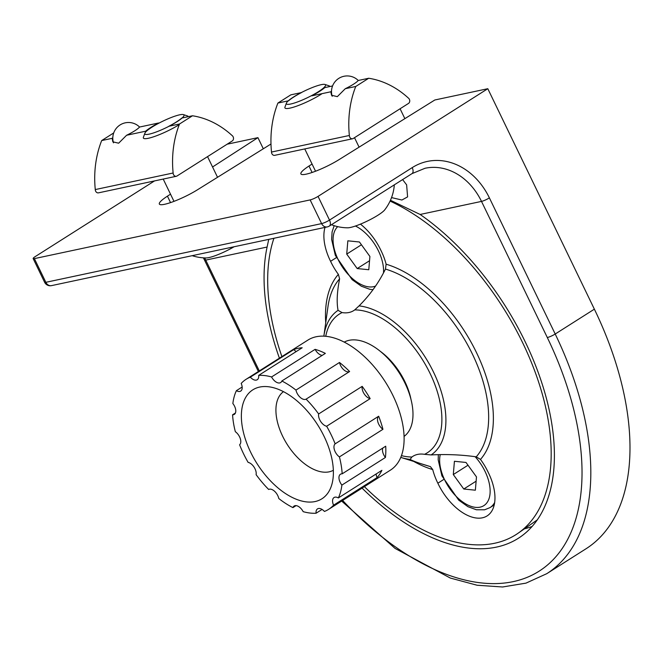 <?xml version="1.0" encoding="UTF-8"?>
<svg xmlns="http://www.w3.org/2000/svg" width="663" height="663" viewBox="0 0 663 663"><rect width="100%" height="100%" fill="white"/><g stroke="black" fill="none" stroke-linecap="round" stroke-linejoin="round"><path stroke-width="0.99" d="M402.607 179.582L406.634 184.869L407.596 196.894L401.902 200.019L391.543 197.591M279.405 358.169A203.516 113.514 57.6 0 1 267.098 247.042L268.739 239.376M390.449 200.267L420.135 214.464A203.516 113.514 57.6 0 1 542.997 386.595A203.516 113.514 57.6 0 1 520.463 536.864A203.516 113.514 57.6 0 1 362.081 488.117M532.149 526.43A202.215 112.785 57.6 0 1 524.392 528.85M594.371 309.165A248.186 138.426 57.6 0 1 585.893 548.856L546.726 573.702A248.186 138.426 57.6 0 0 555.204 334.019L594.371 309.165L487.802 88.709L434.829 99.989L339.042 159.634A26.396 4.442 154.2 0 1 314.917 171.46A26.396 4.442 154.2 0 1 300.894 173.913A26.396 4.442 154.2 0 1 308.983 166.032L312.066 164.043M318.049 196.389L329.503 220.091A6.207 1.044 154.2 0 1 321.613 223.605L45.846 282.314A6.207 1.044 154.2 0 1 44.603 282.256A6.207 6.207 0 0 0 51.49 285.629A6.207 5.047 -102 0 1 45.846 282.314L34.385 258.62L310.151 199.911A6.207 1.044 154.2 0 0 318.049 196.389L487.802 88.709M34.385 258.62A6.207 1.044 154.2 0 1 33.15 258.562A6.207 1.044 154.2 0 1 35.205 256.606L154.52 180.924M404.861 118.644L400.087 108.765M263.31 148.785L257.932 137.647L227.136 144.202M270.985 144.004L197.499 189.767A26.396 4.442 154.2 0 1 173.366 201.593A26.396 4.442 154.2 0 1 159.344 204.047A26.396 4.442 154.2 0 1 167.432 196.165L170.515 194.176M212.558 166.985L257.932 137.647M424.544 454.321L431.116 454.934C446.514 454.105 461.556 454.743 476.241 456.84L480.484 459.409A44.247 24.68 57.6 0 1 488.266 472.462A44.247 24.68 57.6 0 1 487.106 515.913A44.247 24.68 57.6 0 1 437.853 483.203A44.247 24.68 57.6 0 1 432.732 469.578L430.386 466.603C420.102 463.603 413.339 461.208 410.115 459.401L411.897 457.014A44.247 24.68 57.6 0 1 412.892 456.318A44.247 24.68 57.6 0 1 424.544 454.321A82.121 45.805 -122.4 0 0 430.105 373.493A82.121 45.805 -122.4 0 0 354.722 309.894L359.056 305.883C369.83 295.201 378.639 282.927 385.468 269.07L386.115 264.197A44.247 24.68 57.6 0 0 381.001 250.573A44.247 24.68 57.6 0 0 360.457 224.127M443.539 479.589L437.853 483.203M354.722 309.894A44.247 24.68 57.6 0 1 353.727 310.591A44.247 24.68 57.6 0 1 342.075 312.588L338.064 310.35C336.514 302.386 337.036 291.877 339.613 278.833L338.37 274.366A44.247 24.68 57.6 0 1 330.58 261.305A44.247 24.68 57.6 0 1 325.019 227.392M336.298 257.683L330.58 261.305M364.393 486.65A198.726 110.837 -122.4 0 0 518.043 533.259A198.726 110.837 -122.4 0 0 522.668 342.779A198.726 110.837 -122.4 0 0 390.076 201.096M273.927 238.274A198.726 110.837 -122.4 0 0 281.891 356.595M361.434 244.763L346.724 254.095L347.843 240.818L359.437 241.995L369.904 256.457L368.785 269.733L357.2 268.556L369.548 260.725M346.724 254.095L357.2 268.556M468.012 465.219L453.301 474.559L454.42 461.274L466.006 462.459L476.482 476.912L475.363 490.197L463.769 489.012L476.125 481.181M453.301 474.559L463.769 489.012M283.474 391.659A46.576 25.981 -122.4 0 0 285.156 441.011A46.576 25.981 -122.4 0 0 329.121 471.841A46.576 25.981 -122.4 0 0 333.34 470.274M315.049 501.56A64.51 35.976 -122.4 0 0 331.011 487.032A64.51 35.976 -122.4 0 0 317.759 425.033A64.51 35.976 -122.4 0 0 267.313 386.628A64.51 35.976 -122.4 0 0 248.111 446.547A64.51 35.976 -122.4 0 0 315.049 501.56M338.354 497.946A77.007 42.954 -122.4 0 0 341.884 485.092A8.387 4.674 -122.4 0 1 340.45 474.244A8.387 4.674 -122.4 0 1 342.174 473.821A77.007 42.954 -122.4 0 0 339.415 456.915A8.387 4.674 -122.4 0 1 334.475 450.036A8.387 4.674 -122.4 0 1 335.147 443.845A77.007 42.954 -122.4 0 0 326.635 426.243A8.387 4.674 -122.4 0 1 320.66 421.461A8.387 4.674 -122.4 0 1 318.654 413.961A77.007 42.954 -122.4 0 0 306.082 399.151A8.387 4.674 57.6 0 1 300.256 397.41A8.387 4.674 57.6 0 1 295.963 390.093A77.007 42.954 -122.4 0 0 281.825 381.001A8.387 4.674 57.6 0 1 280.623 382.584A8.387 4.674 57.6 0 1 271.573 376.957A77.007 42.954 -122.4 0 0 258.661 375.391A8.387 4.674 57.6 0 1 257.227 379.742A8.387 4.674 57.6 0 1 250.316 377.164A77.007 42.954 -122.4 0 0 246.13 379.277A77.007 42.954 -122.4 0 0 241.191 383.429A8.387 4.674 57.6 0 1 240.702 391.087A8.387 4.674 57.6 0 1 236.393 390.673A77.007 42.954 -122.4 0 0 232.862 403.527A8.387 4.674 57.6 0 1 234.304 414.375A8.387 4.674 57.6 0 1 232.572 414.798A77.007 42.954 -122.4 0 0 235.34 431.696A8.387 4.674 -122.4 0 1 240.279 438.575A8.387 4.674 -122.4 0 1 239.608 444.774A77.007 42.954 -122.4 0 0 248.111 462.376A8.387 4.674 -122.4 0 1 254.086 467.15A8.387 4.674 -122.4 0 1 256.1 474.658A77.007 42.954 -122.4 0 0 268.672 489.468A8.387 4.674 -122.4 0 1 274.499 491.2A8.387 4.674 -122.4 0 1 278.791 498.526A77.007 42.954 -122.4 0 0 292.93 507.618A8.387 4.674 -122.4 0 1 294.132 506.035A8.387 4.674 -122.4 0 1 303.182 511.662A77.007 42.954 -122.4 0 0 316.085 513.228A8.387 4.674 -122.4 0 1 317.519 508.877A8.387 4.674 -122.4 0 1 324.439 511.455A77.007 42.954 -122.4 0 0 328.624 509.333A77.007 42.954 -122.4 0 0 333.564 505.189A8.387 4.674 -122.4 0 1 334.053 497.532A8.387 4.674 -122.4 0 1 338.354 497.946L381.888 470.332A77.007 42.954 -122.4 0 1 377.09 477.575L333.564 505.189M378.672 416.231A8.387 4.674 -122.4 0 0 378.001 422.43A8.387 4.674 -122.4 0 0 382.941 429.309A77.007 42.954 -122.4 0 0 378.672 416.231L335.147 443.845M382.941 429.309L339.415 456.915M382.849 448.014A8.387 4.674 -122.4 0 0 385.41 457.478A77.007 42.954 -122.4 0 0 385.709 446.207L342.174 473.821M385.41 457.478L341.884 485.092M328.624 509.333L390.432 470.125A77.007 42.954 -122.4 0 0 385.452 382.095A77.007 42.954 -122.4 0 0 307.939 340.069L246.13 379.277M322.069 509.433L316.085 513.228M296.079 505.62L292.93 507.618M235.431 412.991L232.572 414.798M242.161 387.01L236.393 390.673M258.661 375.391L302.187 347.777A77.007 42.954 -122.4 0 0 293.842 349.558L250.316 377.164M281.825 381.001L325.351 353.387A77.007 42.954 -122.4 0 0 315.099 349.351L271.573 376.957M339.489 362.479A8.387 4.674 -122.4 0 0 343.782 369.805A8.387 4.674 -122.4 0 0 349.608 371.537A77.007 42.954 -122.4 0 0 339.489 362.479L295.963 390.093M349.608 371.537L306.082 399.151M362.18 386.355A8.387 4.674 -122.4 0 0 364.186 393.855A8.387 4.674 -122.4 0 0 370.161 398.637A77.007 42.954 -122.4 0 0 362.18 386.355L318.654 413.961M370.161 398.637L326.635 426.243M404.074 436.42A55.891 31.178 -122.4 0 0 399.449 373.219A55.891 31.178 -122.4 0 0 344.238 342.1M411.052 399.69A49.684 27.713 -122.4 0 0 380.446 351.431M315.099 349.351A8.387 4.674 -122.4 0 0 322.201 355.385M293.842 349.558A8.387 4.674 -122.4 0 0 296.212 351.572M376.12 473.995A8.387 4.674 -122.4 0 0 377.09 477.575M318.356 91.709A21.738 3.655 154.2 0 1 296.742 102.226A21.738 3.655 154.2 0 1 286.416 103.105A21.738 3.655 154.2 0 1 304.375 91.046A21.738 3.655 154.2 0 1 324.978 84.458A21.738 3.655 154.2 0 1 318.356 91.709M321.456 94.088A24.838 4.185 154.2 0 1 298.491 105.467A24.838 4.185 154.2 0 1 284.933 107.912A24.838 4.185 154.2 0 1 284.949 107.108L286.416 103.105M324.978 84.458L329.022 85.8A24.838 4.185 154.2 0 1 329.66 86.289A24.838 4.185 154.2 0 1 329.735 86.555M394.319 184.844A46.36 46.36 0 0 1 384.689 209.906A21.73 3.655 154.2 0 1 378.034 215.16A21.73 3.655 154.2 0 1 347.636 227.815A46.36 46.36 0 0 1 331.434 224.724M176.806 121.843A21.738 3.655 154.2 0 1 155.192 132.36A21.738 3.655 154.2 0 1 144.865 133.238A21.738 3.655 154.2 0 1 162.825 121.188A21.738 3.655 154.2 0 1 183.427 114.6A21.738 3.655 154.2 0 1 176.806 121.843M179.283 124.611A24.838 4.185 154.2 0 1 156.576 135.741A24.838 4.185 154.2 0 1 143.382 138.045A24.838 4.185 154.2 0 1 143.407 137.249L144.865 133.238M183.427 114.6L187.48 115.942A24.838 4.185 154.2 0 1 188.118 116.423A24.838 4.185 154.2 0 1 188.184 116.688M234.105 246.752A21.73 3.655 154.2 0 1 206.085 257.948A46.36 46.36 0 0 1 192.179 255.678M179.532 123.989L168.833 126.268A22.36 3.763 -25.8 0 0 181.786 118.055L192.477 115.776L179.532 123.989A93.151 75.715 78 0 0 173.134 172.993L95.281 189.568A3.108 2.528 78 0 0 98.48 192.85L176.333 176.275A3.108 2.528 78 0 0 177.013 175.993L232.29 140.929A3.108 2.528 78 0 0 233.509 138.327A3.108 2.528 78 0 0 232.133 135.567A93.151 75.715 78 0 0 192.477 115.776M112.809 137.631A15.68 2.635 -25.8 0 0 112.155 138.335L112.851 141.832L118.644 143.2L126.592 135.26A15.68 2.635 -25.8 0 0 139.537 127.047L158.581 122.995A22.36 3.763 -25.8 0 0 150.973 127.346A22.36 3.763 -25.8 0 0 145.636 131.208L145.495 132.227M113.704 132.931L101.679 140.564A93.151 75.715 78 0 0 95.281 189.568M112.155 138.335L101.679 140.564M145.636 131.208L126.592 135.26M173.134 172.993A3.108 2.528 78 0 0 176.333 176.275M301.549 92.555A22.36 3.763 -25.8 0 0 288.596 100.768L277.905 103.047L290.858 94.834L301.549 92.555M331.5 91.071A15.68 2.635 -25.8 0 0 330.845 91.776L311.801 95.828A22.36 3.763 -25.8 0 0 319.417 91.477A22.36 3.763 -25.8 0 0 324.754 87.615L332.561 85.958M330.845 91.776L331.541 95.273L337.334 96.641L345.282 88.701L355.758 86.472L368.711 78.259A93.151 75.715 -102 0 1 408.358 98.049A3.108 2.528 -102 0 1 409.742 100.809A3.108 2.528 -102 0 1 408.524 103.411L353.246 138.476A3.108 2.528 -102 0 1 352.559 138.758A3.108 2.528 -102 0 1 349.36 135.476A93.151 75.715 -102 0 1 355.758 86.472M352.559 138.758L274.706 155.333A3.108 2.528 -102 0 1 271.507 152.051A93.151 75.715 -102 0 1 277.905 103.047M271.507 152.051L349.36 135.476M345.282 88.701A15.68 2.635 -25.8 0 0 353.47 84.226A15.68 2.635 -25.8 0 0 358.235 80.488L368.711 78.259M547.307 337.533A6.207 1.044 154.2 0 0 555.204 334.019L489.393 197.881A68.314 55.526 78 0 0 412.204 167.631A6.207 3.464 57.6 0 1 411.988 173.631L425.041 168.269A62.107 50.471 78 0 1 481.504 201.403L547.307 337.533A241.978 134.962 57.6 0 1 545.624 566.534A241.978 134.962 57.6 0 1 342.638 500.449M51.49 285.629L327.257 226.92A6.207 6.207 0 0 0 329.287 226.091A6.207 3.464 57.6 0 0 329.503 220.091L412.204 167.631M267.098 247.042L205.737 260.111L259.299 370.924M489.393 197.881A6.207 1.044 154.2 0 1 481.504 201.403L420.135 214.464M204.627 257.915A62.107 50.471 -102 0 1 205.737 260.111A6.207 1.044 -25.8 0 1 204.494 260.053L203.384 257.849M327.257 226.92A6.207 5.047 -102 0 1 321.613 223.605L310.151 199.911M170.54 202.605L167.432 196.165M312.091 172.463L308.983 166.032M476.241 456.84A113.182 63.126 -122.4 0 0 472.421 354.108A113.182 63.126 -122.4 0 0 385.468 269.07M431.116 454.934A85.975 47.951 -122.4 0 0 433.577 372.216A85.975 47.951 -122.4 0 0 359.056 305.883M342.075 312.588A82.121 45.805 -122.4 0 0 325.748 336.29M401.455 455.63A82.121 45.805 -122.4 0 0 411.897 457.014M338.064 310.35A85.975 47.951 -122.4 0 0 323.867 336.075L323.859 336.158M400.767 457.395L400.842 457.42A85.975 47.951 -122.4 0 0 410.115 459.401M480.484 459.409A117.691 65.645 -122.4 0 0 476.49 352.608A117.691 65.645 -122.4 0 0 386.115 264.197M339.613 278.833A113.182 63.126 -122.4 0 0 327.986 306.53L323.867 336.075M400.842 457.42L429.326 466.28A113.182 63.126 -122.4 0 0 430.386 466.603M338.37 274.366A117.691 65.645 -122.4 0 0 325.732 322.715M413.72 461.423A117.691 65.645 -122.4 0 0 432.732 469.578M337.724 226.647A35.396 19.741 -122.4 0 0 340.716 264.346A35.396 19.741 -122.4 0 0 373.501 286.689A35.396 19.741 -122.4 0 0 375.523 286.076M383.487 272.891A35.396 19.741 -122.4 0 0 355.451 226.017M440.249 454.611A35.396 19.741 -122.4 0 0 451.213 490.62A35.396 19.741 -122.4 0 0 480.078 507.154A35.396 19.741 -122.4 0 0 475.106 456.683M438.326 454.644L438.202 459.873L441.906 475.86L458.721 500.142L467.937 506.681L476.399 509.772L484.595 509.797L489.99 507.618A40.368 22.517 -122.4 0 0 494.656 502.504M44.603 282.256L33.15 258.562M258.379 371.512L204.494 260.053M341.652 501.071L395.049 548.409L450.326 578.053L477.111 585.238L502.537 586.987L525.966 583.142L546.726 573.702M329.287 226.091L411.988 173.631M537.254 519.908L518.043 533.259M334.169 225.685L332.097 231.876L331.624 239.409L335.337 255.396L352.144 279.678L361.368 286.225L369.821 289.317L372.987 289.714M489.99 507.618L494.208 504.941M359.089 147.153L354.506 137.68M315.538 171.22L304.765 148.935M217.539 177.286L207.552 156.625M173.988 201.361L163.214 179.068M139.57 127.039A15.713 15.713 0 0 0 113.497 142.835M358.26 80.48A15.713 15.713 0 0 0 332.188 96.268"/></g></svg>
